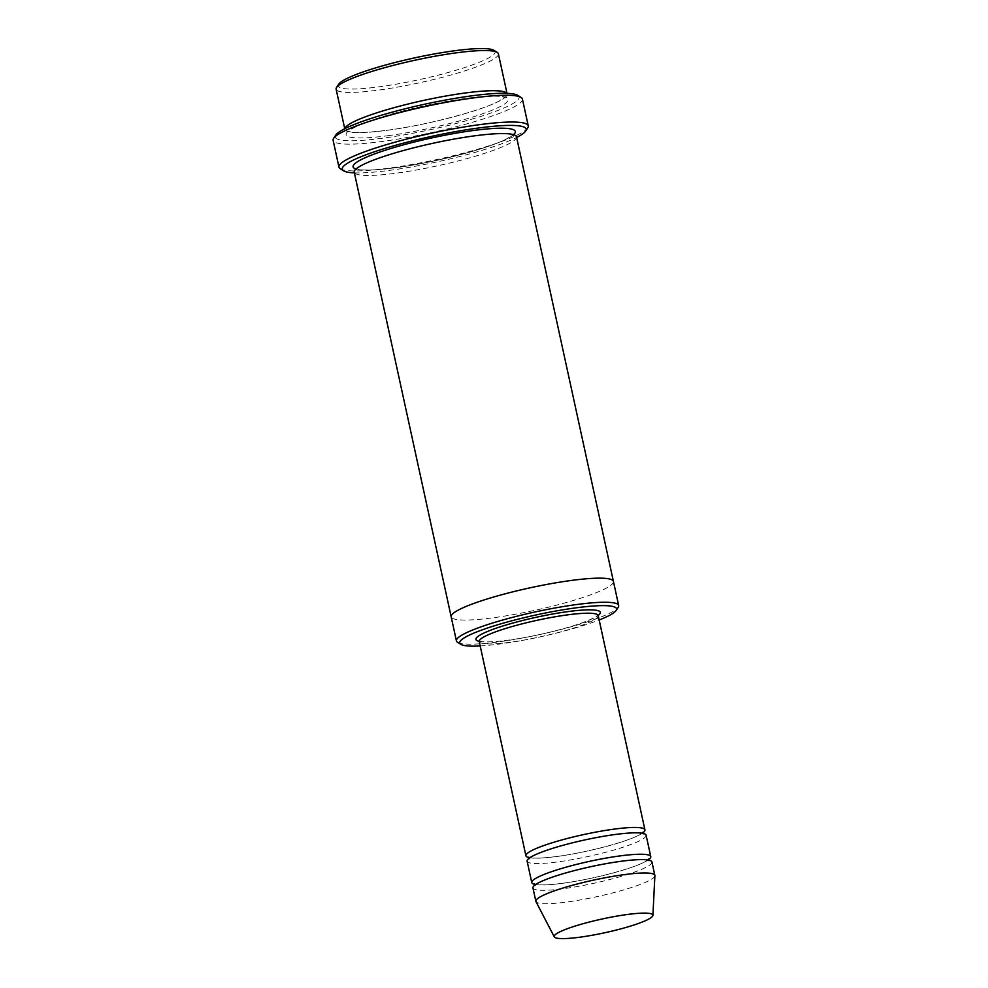 <?xml version="1.0" encoding="UTF-8"?>
<svg xmlns="http://www.w3.org/2000/svg" width="988" height="988" viewBox="0 0 988 988"><rect width="100%" height="100%" fill="white"/><g stroke="black" fill="none" stroke-linecap="round" stroke-linejoin="round"><path stroke-width="0.74" stroke-dasharray="4.94 3.71" d="M535.002 884.445A60.898 8.435 167.7 0 0 563.222 883.223A60.898 8.435 167.7 0 0 648.622 859.671M646.103 835.218A60.898 8.435 -12.3 0 1 558.553 861.795A60.898 8.435 -12.3 0 1 527.11 861.153M480.18 645.942A80.263 11.127 167.7 0 0 599.173 619.995M344.886 128.65A83.029 11.51 167.7 0 0 344.886 129.354A83.029 11.51 167.7 0 0 387.765 130.218A83.029 11.51 167.7 0 0 507.14 93.984A83.029 11.51 167.7 0 0 506.844 93.329M498.384 53.809A83.029 11.51 -12.3 0 1 378.997 90.044A83.029 11.51 -12.3 0 1 336.13 89.179M493.988 50.363A80.263 11.127 -12.3 0 1 462.594 68.234A80.263 11.127 -12.3 0 1 379.688 86.746A80.263 11.127 -12.3 0 1 338.686 84.227M457.568 642.299A83.029 11.51 167.7 0 0 499.298 641.768A83.029 11.51 167.7 0 0 618.229 607.274M529.16 857.67A60.898 8.435 167.7 0 0 557.38 856.435A60.898 8.435 167.7 0 0 642.78 832.896M651.932 861.993A60.898 8.435 -12.3 0 1 564.383 888.57A60.898 8.435 -12.3 0 1 532.952 887.94M654.883 875.701A60.898 8.435 -12.3 0 1 567.31 901.97A60.898 8.435 -12.3 0 1 535.978 901.636M354.371 172.851A94.107 13.042 167.7 0 0 436.968 161.909A94.107 13.042 167.7 0 0 516.625 137.468M516.489 136.826A83.041 11.51 -12.3 0 1 397.102 173.073A83.041 11.51 -12.3 0 1 354.235 172.208M517.836 95.391A94.107 13.042 -12.3 0 1 481.033 116.337A94.107 13.042 -12.3 0 1 383.826 138.048A94.107 13.042 -12.3 0 1 335.747 135.097M613.425 581.426A83.029 11.51 -12.3 0 1 494.037 617.661A83.029 11.51 -12.3 0 1 451.17 616.796M613.437 581.512A83.041 11.51 -12.3 0 1 494.037 617.661A83.041 11.51 -12.3 0 1 451.183 616.895M340.292 168.75A96.873 13.424 167.7 0 0 388.976 168.133A96.873 13.424 167.7 0 0 527.728 127.884M522.417 99.072A96.873 13.424 -12.3 0 1 383.134 141.346A96.873 13.424 -12.3 0 1 333.117 140.345M479.18 641.373A63.664 8.818 167.7 0 0 540.016 634.506A63.664 8.818 167.7 0 0 598.185 615.425M388.926 135.578A83.029 11.51 -12.3 0 1 384.32 116.189A83.029 11.51 -12.3 0 1 508.301 99.306A83.029 11.51 -12.3 0 1 388.926 135.578M479.229 641.545A60.898 8.435 167.7 0 0 540.522 636.815A60.898 8.435 167.7 0 0 598.209 615.598M513.575 134.664A83.041 11.51 -12.3 0 1 395.941 167.713A83.041 11.51 -12.3 0 1 355.976 169.022M387.975 130.157C424.828 125.464 481.107 111.002 499.323 100.912L505.029 96.762L505.239 97.689L504.485 97.306C501.879 96.244 495.902 95.935 486.553 96.379C469.004 97.466 447.478 100.813 421.962 106.42C397.979 111.842 378.503 117.498 363.522 123.401C355.421 126.723 350.468 129.354 348.665 131.305L348.171 131.935L347.961 131.009L348.653 131.367C353.667 133.257 366.783 132.849 387.975 130.157M344.75 128.712L344.886 129.354M507.005 93.341L507.14 93.984M563.432 883.149C591.503 879.505 631.27 869.082 644.151 862.154L648.708 859.066L649.054 860.647L647.585 860.165C643.114 859.264 634.407 859.634 621.477 861.264C606.373 863.302 590.602 866.451 574.164 870.687C558.171 874.911 546.562 878.863 539.337 882.543L535.002 885.507L534.656 883.939L536.002 884.384C540.572 885.347 549.711 884.939 563.432 883.149M557.59 856.374C585.662 852.718 625.429 842.307 638.31 835.366L642.879 832.279L643.225 833.86L641.743 833.378C637.272 832.476 628.566 832.847 615.635 834.49C600.543 836.527 584.773 839.664 568.322 843.9C552.329 848.136 540.72 852.088 533.495 855.769L529.16 858.733L528.815 857.152L530.161 857.596C534.73 858.572 543.882 858.164 557.59 856.374M396.151 167.651C433.003 162.958 489.282 148.496 507.499 138.406L513.204 134.257L513.414 135.183L512.673 134.8C510.067 133.738 504.078 133.429 494.729 133.874C477.179 134.961 455.653 138.308 430.138 143.915C406.154 149.336 386.679 154.993 371.698 160.896C363.584 164.218 358.632 166.849 356.841 168.8L356.347 169.43L356.137 168.503L356.816 168.862C361.843 170.751 374.958 170.356 396.151 167.651M478.847 640.841L481.922 641.607C486.071 642.114 492.592 641.891 501.496 640.965C513.785 639.631 527.53 637.272 542.721 633.888C568.557 627.886 586.23 622.193 595.739 616.808L598.271 614.808"/><path stroke-width="1.48" d="M648.622 859.671A60.898 8.435 167.7 0 0 650.771 856.633A60.898 8.435 167.7 0 0 619.328 856.003A60.898 8.435 167.7 0 0 531.779 882.58A60.898 8.435 167.7 0 0 535.002 884.445M531.779 882.58L527.11 861.153A60.898 8.435 -12.3 0 1 584.81 839.936A60.898 8.435 -12.3 0 1 646.103 835.218L650.771 856.633M599.173 619.995A80.263 11.127 167.7 0 0 616.117 610.485A80.263 11.127 167.7 0 0 575.115 607.953A80.263 11.127 167.7 0 0 492.209 626.478A80.263 11.127 167.7 0 0 460.816 644.337A80.263 11.127 167.7 0 0 480.18 645.942M506.844 93.329A83.029 11.51 167.7 0 0 464.274 93.119A83.029 11.51 167.7 0 0 344.886 128.65M344.75 128.712L336.13 89.179A83.029 11.51 -12.3 0 1 336.587 87.438A83.029 11.51 -12.3 0 1 414.812 60.256A83.029 11.51 -12.3 0 1 497.248 52.413A83.029 11.51 -12.3 0 1 498.384 53.809L507.005 93.341M336.587 87.438L338.686 84.227A80.263 11.127 -12.3 0 1 414.305 57.946A80.263 11.127 -12.3 0 1 493.988 50.363L497.248 52.413M616.117 610.485L618.229 607.274A83.029 11.51 167.7 0 0 618.673 605.521A83.029 11.51 167.7 0 0 575.806 604.656A83.029 11.51 167.7 0 0 456.419 640.903A83.029 11.51 167.7 0 0 457.568 642.299L460.816 644.337M642.78 832.896A60.898 8.435 167.7 0 0 644.929 829.858A60.898 8.435 167.7 0 0 613.486 829.216A60.898 8.435 167.7 0 0 525.937 855.806A60.898 8.435 167.7 0 0 529.16 857.67M554.28 936.859L535.978 901.636A60.898 8.435 -12.3 0 1 535.866 901.328L532.952 887.94A60.898 8.435 -12.3 0 1 590.651 866.723A60.898 8.435 -12.3 0 1 651.932 861.993L654.859 875.393A60.898 8.435 -12.3 0 1 654.883 875.701L652.907 915.357A50.512 7.002 -12.3 0 1 580.265 937.143A50.512 7.002 -12.3 0 1 554.28 936.859A50.512 7.002 -12.3 0 1 602.05 919.013A50.512 7.002 -12.3 0 1 652.907 915.357M535.866 901.328A60.898 8.435 -12.3 0 1 593.566 880.11A60.898 8.435 -12.3 0 1 654.859 875.393M516.625 137.468A94.107 13.042 167.7 0 0 525.628 131.095A94.107 13.042 167.7 0 0 477.55 128.131A94.107 13.042 167.7 0 0 380.343 149.855A94.107 13.042 167.7 0 0 343.54 170.801A94.107 13.042 167.7 0 0 354.371 172.851M451.183 616.895A83.041 11.51 -12.3 0 1 451.17 616.796L354.235 172.208A83.041 11.51 -12.3 0 1 432.905 143.285A83.041 11.51 -12.3 0 1 516.489 136.826L613.425 581.413A83.041 11.51 -12.3 0 1 613.437 581.512M338.958 167.12L333.117 140.345A96.873 13.424 -12.3 0 1 333.648 138.308L335.747 135.097A94.107 13.042 -12.3 0 1 424.408 104.283A94.107 13.042 -12.3 0 1 517.836 95.391L521.084 97.429A96.873 13.424 -12.3 0 1 522.417 99.072L528.259 125.847A96.873 13.424 167.7 0 0 478.241 124.834A96.873 13.424 167.7 0 0 338.958 167.12A96.873 13.424 167.7 0 0 340.292 168.75L343.54 170.801M613.425 581.413A83.041 11.51 -12.3 0 0 529.84 587.872A83.041 11.51 -12.3 0 0 451.17 616.796A83.029 11.51 -12.3 0 1 529.84 587.872A83.029 11.51 -12.3 0 1 613.425 581.426L618.673 605.521M525.628 131.095L527.728 127.884A96.873 13.424 167.7 0 0 528.259 125.847M333.648 138.308A96.873 13.424 -12.3 0 1 424.914 106.593A96.873 13.424 -12.3 0 1 521.084 97.429M598.185 615.425A63.664 8.818 167.7 0 0 567.47 611.671A63.664 8.818 167.7 0 0 497.915 627.602A63.664 8.818 167.7 0 0 479.18 641.373M597.999 615.129L598.209 615.598A60.898 8.435 167.7 0 0 566.779 614.968A60.898 8.435 167.7 0 0 479.229 641.545L525.937 855.806M355.976 169.022A83.041 11.51 -12.3 0 1 431.744 137.925A83.041 11.51 -12.3 0 1 513.575 134.664M598.209 615.598L644.929 829.858M648.708 859.066L649.054 860.647M535.002 885.507L534.656 883.939M642.879 832.279L643.225 833.86M529.16 858.733L528.827 857.152M513.204 134.257L513.414 135.183M356.347 169.43L356.137 168.503M451.17 616.796L456.419 640.903"/></g></svg>
